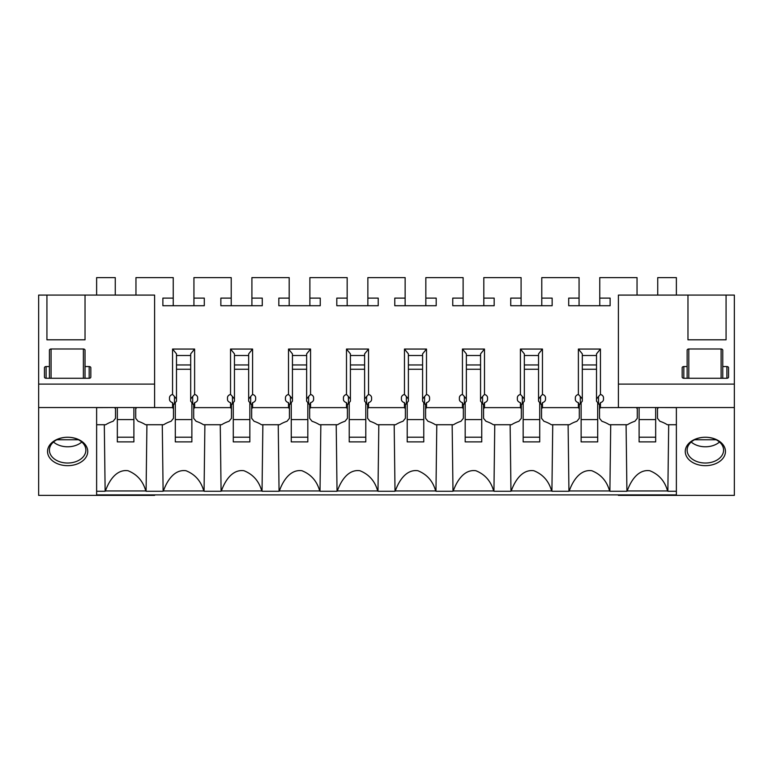 <?xml version="1.0" encoding="UTF-8"?>
<svg xmlns="http://www.w3.org/2000/svg" width="773" height="773" viewBox="0 0 773 773"><rect width="100%" height="100%" fill="white"/><g stroke="black" fill="none" stroke-linecap="round" stroke-linejoin="round"><path stroke-width="1.16" d="M599.761 305.721L599.761 277.613L637.039 277.613L637.039 295.093M599.761 298.117L610.119 298.117L610.119 305.721L568.706 305.721L568.706 298.117L579.064 298.117L579.064 277.613L541.786 277.613L541.786 298.117L552.144 298.117L552.144 305.721L510.731 305.721L510.731 298.117L521.089 298.117L521.089 277.613L483.811 277.613L483.811 298.117L494.169 298.117L494.169 305.721L452.756 305.721L452.756 298.117L463.114 298.117L463.114 277.613L425.836 277.613L425.836 298.117L436.194 298.117L436.194 305.721L394.781 305.721L394.781 298.117L405.139 298.117L405.139 277.613L367.861 277.613L367.861 298.117L378.219 298.117L378.219 305.721L336.806 305.721L336.806 298.117L347.164 298.117L347.164 277.613L309.886 277.613L309.886 298.117L320.244 298.117L320.244 305.721L278.831 305.721L278.831 298.117L289.189 298.117L289.189 277.613L251.911 277.613L251.911 298.117L262.269 298.117L262.269 305.721L220.856 305.721L220.856 298.117L231.214 298.117L231.214 277.613L193.936 277.613L193.936 298.117L204.294 298.117L204.294 305.721L162.881 305.721L162.881 298.117L173.239 298.117L173.239 277.613L135.961 277.613L135.961 295.093M96.625 295.083L96.625 277.613L115.264 277.613L115.264 295.093M96.625 407.622L114.588 407.545M172.563 407.622L173.481 408.753L173.481 405.033L172.563 402.685L172.563 407.622L136.637 407.545M172.563 402.685A2.068 1.469 0 0 0 172.311 402.588A4.967 3.517 0 0 1 169.509 399.428L169.509 397.67A4.967 3.517 0 0 1 172.563 394.423L172.563 349.058L194.612 349.058L190.689 353.86L190.689 398.955L192.699 396.501L192.699 403.641L190.689 401.187L190.689 398.955M230.538 407.622L231.456 408.753L231.456 405.033L230.538 402.685L230.538 407.622L194.612 407.622L194.612 402.685A2.068 1.469 0 0 1 194.864 402.588A4.967 3.517 0 0 0 197.666 399.428L197.666 397.67A4.967 3.517 0 0 0 194.612 394.423L194.612 349.058M230.538 402.685A2.068 1.469 0 0 0 230.286 402.588A4.967 3.517 0 0 1 227.484 399.428L227.484 397.67A4.967 3.517 0 0 1 230.538 394.423L230.538 349.058L252.587 349.058L248.664 353.86L248.664 398.955L250.674 396.501L250.674 403.641L248.664 401.187L248.664 398.955M288.513 407.622L289.431 408.753L289.431 405.033L288.513 402.685L288.513 407.622L252.587 407.622L252.587 402.685A2.068 1.469 0 0 1 252.839 402.588A4.967 3.517 0 0 0 255.641 399.428L255.641 397.67A4.967 3.517 0 0 0 252.587 394.423L252.587 349.058M288.513 402.685A2.068 1.469 0 0 0 288.261 402.588A4.967 3.517 0 0 1 285.459 399.428L285.459 397.67A4.967 3.517 0 0 1 288.513 394.423L288.513 349.058L310.562 349.058L306.639 353.86L306.639 398.955L308.649 396.501L308.649 403.641L306.639 401.187L306.639 398.955M346.488 407.622L347.406 408.753L347.406 405.033L346.488 402.685L346.488 407.622L310.562 407.622L310.562 402.685A2.068 1.469 0 0 1 310.814 402.588A4.967 3.517 0 0 0 313.616 399.428L313.616 397.67A4.967 3.517 0 0 0 310.562 394.423L310.562 349.058M346.488 402.685A2.068 1.469 0 0 0 346.236 402.588A4.967 3.517 0 0 1 343.434 399.428L343.434 397.67A4.967 3.517 0 0 1 346.488 394.423L346.488 349.058L368.537 349.058L364.614 353.86L364.614 398.955L366.624 396.501L366.624 403.641L364.614 401.187L364.614 398.955M404.463 407.622L405.381 408.753L405.381 405.033L404.463 402.685L404.463 407.622L368.537 407.622L368.537 402.685A2.068 1.469 0 0 1 368.789 402.588A4.967 3.517 0 0 0 371.591 399.428L371.591 397.67A4.967 3.517 0 0 0 368.537 394.423L368.537 349.058M404.463 402.685A2.068 1.469 0 0 0 404.211 402.588A4.967 3.517 0 0 1 401.409 399.428L401.409 397.67A4.967 3.517 0 0 1 404.463 394.423L404.463 349.058L426.512 349.058L422.589 353.86L422.589 398.955L424.599 396.501L424.599 403.641L422.589 401.187L422.589 398.955M462.438 407.622L463.356 408.753L463.356 405.033L462.438 402.685L462.438 407.622L426.512 407.622L426.512 402.685A2.068 1.469 0 0 1 426.764 402.588A4.967 3.517 0 0 0 429.566 399.428L429.566 397.67A4.967 3.517 0 0 0 426.512 394.423L426.512 349.058M462.438 402.685A2.068 1.469 0 0 0 462.186 402.588A4.967 3.517 0 0 1 459.384 399.428L459.384 397.67A4.967 3.517 0 0 1 462.438 394.423L462.438 349.058L484.487 349.058L480.564 353.86L480.564 398.955L482.574 396.501L482.574 403.641L480.564 401.187L480.564 398.955M520.413 407.622L521.331 408.753L521.331 405.033L520.413 402.685L520.413 407.622L484.487 407.622L484.487 402.685A2.068 1.469 0 0 1 484.739 402.588A4.967 3.517 0 0 0 487.541 399.428L487.541 397.67A4.967 3.517 0 0 0 484.487 394.423L484.487 349.058M520.413 402.685A2.068 1.469 0 0 0 520.161 402.588A4.967 3.517 0 0 1 517.359 399.428L517.359 397.67A4.967 3.517 0 0 1 520.413 394.423L520.413 349.058L542.462 349.058L538.539 353.86L538.539 398.955L540.549 396.501L540.549 403.641L538.539 401.187L538.539 398.955M578.388 407.622L579.306 408.753L579.306 405.033L578.388 402.685L578.388 407.622L542.462 407.622L542.462 402.685A2.068 1.469 0 0 1 542.714 402.588A4.967 3.517 0 0 0 545.516 399.428L545.516 397.67A4.967 3.517 0 0 0 542.462 394.423L542.462 349.058M578.388 402.685A2.068 1.469 0 0 0 578.136 402.588A4.967 3.517 0 0 1 575.334 399.428L575.334 397.67A4.967 3.517 0 0 1 578.388 394.423L578.388 349.058L600.437 349.058L596.514 353.86L596.514 398.955L598.524 396.501L598.524 403.641L596.514 401.187L596.514 398.955M636.363 407.545L600.437 407.622L600.437 402.685A2.068 1.469 0 0 1 600.689 402.588A4.967 3.517 0 0 0 603.491 399.428L603.491 397.67A4.967 3.517 0 0 0 600.437 394.423L600.437 349.058M676.375 407.622L658.412 407.545M676.375 295.083L676.375 277.613L657.736 277.613L657.736 295.093M96.625 494.884L676.375 494.884M676.375 491.251L667.862 491.251A24.949 17.644 180 0 0 667.553 490.942C664.828 481.115 658.905 474.371 649.764 470.718C637.889 469.085 630.575 481.376 627.222 490.942A24.949 17.644 180 0 0 626.913 491.251L609.887 491.251A24.949 17.644 180 0 0 609.578 490.942C606.853 481.115 600.93 474.371 591.789 470.718C579.914 469.085 572.6 481.376 569.247 490.942A24.949 17.644 180 0 0 568.938 491.251L551.912 491.251A24.949 17.644 180 0 0 551.603 490.942C548.878 481.115 542.955 474.371 533.814 470.718C521.939 469.085 514.625 481.376 511.272 490.942A24.949 17.644 180 0 0 510.963 491.251L493.937 491.251A24.949 17.644 180 0 0 493.628 490.942C490.903 481.115 484.98 474.371 475.839 470.718C463.964 469.085 456.65 481.376 453.297 490.942A24.949 17.644 180 0 0 452.988 491.251L435.962 491.251A24.949 17.644 180 0 0 435.653 490.942C432.928 481.115 427.005 474.371 417.864 470.718C405.989 469.085 398.675 481.376 395.322 490.942A24.949 17.644 180 0 0 395.013 491.251L377.987 491.251A24.949 17.644 180 0 0 377.678 490.942C374.953 481.115 369.03 474.371 359.889 470.718C348.014 469.085 340.7 481.376 337.347 490.942A24.949 17.644 180 0 0 337.038 491.251L320.012 491.251A24.949 17.644 180 0 0 319.703 490.942C316.978 481.115 311.055 474.371 301.914 470.718C290.039 469.085 282.725 481.376 279.372 490.942A24.949 17.644 180 0 0 279.063 491.251L262.037 491.251A24.949 17.644 180 0 0 261.728 490.942C259.003 481.115 253.08 474.371 243.939 470.718C232.064 469.085 224.75 481.376 221.397 490.942A24.949 17.644 180 0 0 221.088 491.251L204.062 491.251A24.949 17.644 180 0 0 203.753 490.942C201.028 481.115 195.105 474.371 185.964 470.718C174.089 469.085 166.775 481.376 163.422 490.942A24.949 17.644 180 0 0 163.113 491.251L146.087 491.251A24.949 17.644 180 0 0 145.778 490.942C143.053 481.115 137.13 474.371 127.989 470.718C116.114 469.085 108.8 481.376 105.447 490.942A24.949 17.644 180 0 0 105.138 491.251L96.625 491.251L96.625 424.725L105.698 424.725A29.818 21.084 180 0 1 113.09 421.285L115.506 418.328L115.506 408.753L114.588 407.622M173.481 408.753L173.481 418.328L171.065 421.285A29.818 21.084 180 0 0 163.673 424.725L145.527 424.725A29.818 21.084 180 0 0 138.135 421.285L135.719 418.328L135.719 408.753L136.637 407.622M231.456 408.753L231.456 418.328L229.04 421.285A29.818 21.084 180 0 0 221.648 424.725L203.502 424.725A29.818 21.084 180 0 0 196.11 421.285L193.694 418.328L193.694 408.753L194.612 407.622M289.431 408.753L289.431 418.328L287.015 421.285A29.818 21.084 180 0 0 279.623 424.725L261.477 424.725A29.818 21.084 180 0 0 254.085 421.285L251.669 418.328L251.669 408.753L252.587 407.622M347.406 408.753L347.406 418.328L344.99 421.285A29.818 21.084 180 0 0 337.598 424.725L319.452 424.725A29.818 21.084 180 0 0 312.06 421.285L309.644 418.328L309.644 408.753L310.562 407.622M405.381 408.753L405.381 418.328L402.965 421.285A29.818 21.084 180 0 0 395.573 424.725L377.427 424.725A29.818 21.084 180 0 0 370.035 421.285L367.619 418.328L367.619 408.753L368.537 407.622M463.356 408.753L463.356 418.328L460.94 421.285A29.818 21.084 180 0 0 453.548 424.725L435.402 424.725A29.818 21.084 180 0 0 428.01 421.285L425.594 418.328L425.594 408.753L426.512 407.622M521.331 408.753L521.331 418.328L518.915 421.285A29.818 21.084 180 0 0 511.523 424.725L493.377 424.725A29.818 21.084 180 0 0 485.985 421.285L483.569 418.328L483.569 408.753L484.487 407.622M579.306 408.753L579.306 418.328L576.89 421.285A29.818 21.084 180 0 0 569.498 424.725L551.352 424.725A29.818 21.084 180 0 0 543.96 421.285L541.544 418.328L541.544 408.753L542.462 407.622M636.363 407.622L637.281 408.753L637.281 418.328L634.865 421.285A29.818 21.084 180 0 0 627.473 424.725L609.327 424.725A29.818 21.084 180 0 0 601.935 421.285L599.519 418.328L599.519 408.753L600.437 407.622M658.412 407.622L657.494 408.753L657.494 418.328L659.91 421.285A29.818 21.084 180 0 1 667.302 424.725L676.375 424.725M627.222 490.942L667.553 490.942M569.247 490.942L609.578 490.942M511.272 490.942L551.603 490.942M453.297 490.942L493.628 490.942M395.322 490.942L435.653 490.942M337.347 490.942L377.678 490.942M279.372 490.942L319.703 490.942M221.397 490.942L261.728 490.942M163.422 490.942L203.753 490.942M105.447 490.942L145.778 490.942M163.113 491.251L162.282 424.725M146.087 491.251L146.918 424.725M105.138 491.251L104.307 424.725M135.719 407.545L135.719 408.753M115.506 407.545L115.506 408.753M193.936 305.721L193.936 298.117M173.239 305.721L173.239 298.117M204.294 298.107L204.294 305.721M162.881 298.107L162.881 305.721M176.486 364.953L190.689 364.953M190.689 369.272L176.486 369.272M176.486 398.955L176.486 401.187L174.476 403.641L174.476 396.501L176.486 398.955L176.486 353.86L172.563 349.058M221.088 491.251L220.257 424.725M204.062 491.251L204.893 424.725M193.694 408.753L193.694 405.033L194.612 402.685M190.689 356.092L190.216 355.503L176.959 355.503L176.486 356.092M173.481 404.936L174.476 403.641M172.563 394.423L174.476 396.501M193.694 404.936L192.699 403.641M194.612 394.423L192.699 396.501M251.911 305.721L251.911 298.117M231.214 305.721L231.214 298.117M262.269 298.107L262.269 305.721M220.856 298.107L220.856 305.721M234.461 364.953L248.664 364.953M248.664 369.272L234.461 369.272M234.461 398.955L234.461 401.187L232.451 403.641L232.451 396.501L234.461 398.955L234.461 353.86L230.538 349.058M279.063 491.251L278.232 424.725M262.037 491.251L262.868 424.725M251.669 408.753L251.669 405.033L252.587 402.685M248.664 356.092L248.191 355.503L234.934 355.503L234.461 356.092M231.456 404.936L232.451 403.641M230.538 394.423L232.451 396.501M251.669 404.936L250.674 403.641M252.587 394.423L250.674 396.501M309.886 305.721L309.886 298.117M289.189 305.721L289.189 298.117M320.244 298.107L320.244 305.721M278.831 298.107L278.831 305.721M292.436 364.953L306.639 364.953M306.639 369.272L292.436 369.272M292.436 398.955L292.436 401.187L290.426 403.641L290.426 396.501L292.436 398.955L292.436 353.86L288.513 349.058M337.038 491.251L336.207 424.725M320.012 491.251L320.843 424.725M309.644 408.753L309.644 405.033L310.562 402.685M306.639 356.092L306.166 355.503L292.909 355.503L292.436 356.092M289.431 404.936L290.426 403.641M288.513 394.423L290.426 396.501M309.644 404.936L308.649 403.641M310.562 394.423L308.649 396.501M367.861 305.721L367.861 298.117M347.164 305.721L347.164 298.117M378.219 298.107L378.219 305.721M336.806 298.107L336.806 305.721M350.411 364.953L364.614 364.953M364.614 369.272L350.411 369.272M350.411 398.955L350.411 401.187L348.401 403.641L348.401 396.501L350.411 398.955L350.411 353.86L346.488 349.058M395.013 491.251L394.182 424.725M377.987 491.251L378.818 424.725M367.619 408.753L367.619 405.033L368.537 402.685M364.614 356.092L364.141 355.503L350.884 355.503L350.411 356.092M347.406 404.936L348.401 403.641M346.488 394.423L348.401 396.501M367.619 404.936L366.624 403.641M368.537 394.423L366.624 396.501M425.836 305.721L425.836 298.117M405.139 305.721L405.139 298.117M436.194 298.107L436.194 305.721M394.781 298.107L394.781 305.721M408.386 364.953L422.589 364.953M422.589 369.272L408.386 369.272M408.386 398.955L408.386 401.187L406.376 403.641L406.376 396.501L408.386 398.955L408.386 353.86L404.463 349.058M452.988 491.251L452.157 424.725M435.962 491.251L436.793 424.725M425.594 408.753L425.594 405.033L426.512 402.685M422.589 356.092L422.116 355.503L408.859 355.503L408.386 356.092M405.381 404.936L406.376 403.641M404.463 394.423L406.376 396.501M425.594 404.936L424.599 403.641M426.512 394.423L424.599 396.501M483.811 305.721L483.811 298.117M463.114 305.721L463.114 298.117M494.169 298.107L494.169 305.721M452.756 298.107L452.756 305.721M466.361 364.953L480.564 364.953M480.564 369.272L466.361 369.272M466.361 398.955L466.361 401.187L464.351 403.641L464.351 396.501L466.361 398.955L466.361 353.86L462.438 349.058M510.963 491.251L510.132 424.725M493.937 491.251L494.768 424.725M483.569 408.753L483.569 405.033L484.487 402.685M480.564 356.092L480.091 355.503L466.834 355.503L466.361 356.092M463.356 404.936L464.351 403.641M462.438 394.423L464.351 396.501M483.569 404.936L482.574 403.641M484.487 394.423L482.574 396.501M541.786 305.721L541.786 298.117M521.089 305.721L521.089 298.117M552.144 298.107L552.144 305.721M510.731 298.107L510.731 305.721M524.336 364.953L538.539 364.953M538.539 369.272L524.336 369.272M524.336 398.955L524.336 401.187L522.326 403.641L522.326 396.501L524.336 398.955L524.336 353.86L520.413 349.058M568.938 491.251L568.107 424.725M551.912 491.251L552.743 424.725M541.544 408.753L541.544 405.033L542.462 402.685M538.539 356.092L538.066 355.503L524.809 355.503L524.336 356.092M521.331 404.936L522.326 403.641M520.413 394.423L522.326 396.501M541.544 404.936L540.549 403.641M542.462 394.423L540.549 396.501M579.064 305.721L579.064 298.117M610.119 298.107L610.119 305.721M568.706 298.107L568.706 305.721M582.311 364.953L596.514 364.953M596.514 369.272L582.311 369.272M582.311 398.955L582.311 401.187L580.301 403.641L580.301 396.501L582.311 398.955L582.311 353.86L578.388 349.058M626.913 491.251L626.082 424.725M609.887 491.251L610.718 424.725M599.519 408.753L599.519 405.033L600.437 402.685M596.514 356.092L596.041 355.503L582.784 355.503L582.311 356.092M579.306 404.936L580.301 403.641M578.388 394.423L580.301 396.501M599.519 404.936L598.524 403.641M600.437 394.423L598.524 396.501M667.862 491.251L668.693 424.725M657.494 407.545L657.494 408.753M637.281 407.545L637.281 408.753M734.35 407.545L618.4 407.545L618.4 384.113L734.35 384.113L734.35 495.387L618.4 495.387L618.4 494.884M618.4 384.113L618.4 295.093L726.069 295.083L734.35 295.093L734.35 384.113M676.375 407.545L676.375 495.387M726.069 295.083L726.069 339.801L687.97 339.801L687.97 295.093M714.996 438.996A20.088 14.204 180 0 0 705.363 437.257A20.088 14.204 180 0 0 685.893 447.954A20.088 14.204 180 0 0 695.729 463.935A20.088 14.204 180 0 0 722.997 458.273A20.088 14.204 180 0 0 714.996 438.996M714.097 438.832A18.223 12.88 0 0 1 723.586 450.137A18.223 12.88 0 0 1 696.628 461.452A18.223 12.88 0 0 1 687.139 450.137A18.223 12.88 0 0 1 705.363 437.257A18.223 12.88 0 0 1 714.097 438.832M719.508 442.021A18.223 12.88 0 0 1 696.628 445.209A18.223 12.88 0 0 1 691.217 442.021M682.173 367.726L682.173 377.098A1.652 1.169 0 0 0 683.825 378.268L726.9 378.268A1.652 1.169 0 0 0 728.553 377.098L728.553 367.735A1.652 1.169 0 0 0 726.9 366.557L722.755 366.557L722.755 378.268M682.173 377.098L682.173 367.735A1.652 1.169 0 0 1 683.825 366.557L687.139 366.557L687.139 350.159A1.652 1.169 0 0 1 688.801 348.99L721.103 348.99A1.652 1.169 0 0 1 722.755 350.159L722.755 366.557M694.56 439.76L716.165 439.76M728.553 367.726L728.553 377.098M687.139 366.557L687.139 378.268M46.931 295.083L85.03 295.083L85.03 339.801L46.931 339.801L46.931 295.083L38.65 295.093L38.65 384.113L154.6 384.113L154.6 407.545L96.625 407.545L96.625 495.387L154.6 495.387L154.6 494.884M38.65 384.113L38.65 407.545L96.625 407.545M38.65 407.545L38.65 495.387L96.625 495.387M85.03 295.083L154.6 295.093L154.6 384.113M58.004 438.996A20.088 14.204 180 0 0 50.003 458.273A20.088 14.204 180 0 0 77.271 463.935A20.088 14.204 180 0 0 87.107 447.954A20.088 14.204 180 0 0 67.638 437.257A20.088 14.204 180 0 0 58.004 438.996M58.903 438.832A18.223 12.88 180 0 0 49.414 450.137A18.223 12.88 180 0 0 76.372 461.452A18.223 12.88 180 0 0 85.861 450.137A18.223 12.88 180 0 0 67.638 437.257A18.223 12.88 180 0 0 58.903 438.832M53.492 442.021A18.223 12.88 180 0 0 76.372 445.209A18.223 12.88 180 0 0 81.783 442.021M44.448 367.726L44.448 377.098A1.652 1.169 0 0 0 46.1 378.268L89.175 378.268A1.652 1.169 0 0 0 90.828 377.098L90.828 367.735A1.652 1.169 0 0 0 89.175 366.557L85.03 366.557L85.03 378.268M44.448 377.098L44.448 367.735A1.652 1.169 0 0 1 46.1 366.557L49.414 366.557L49.414 350.159A1.652 1.169 0 0 1 51.076 348.99L83.378 348.99A1.652 1.169 0 0 1 85.03 350.159L85.03 366.557M56.835 439.76L78.44 439.76M90.828 367.726L90.828 377.098M49.414 366.557L49.414 378.268M133.893 437.209L117.332 437.209L117.332 441.885L133.893 441.885L133.893 419.584L117.332 419.584L117.332 437.209M133.893 407.545L133.893 419.584M117.332 407.545L117.332 419.584M191.868 437.209L175.307 437.209L175.307 441.885L191.868 441.885L191.868 419.584L175.307 419.584L175.307 437.209M191.868 402.627L191.868 419.584M175.307 402.627L175.307 419.584M249.843 437.209L233.282 437.209L233.282 441.885L249.843 441.885L249.843 419.584L233.282 419.584L233.282 437.209M249.843 402.627L249.843 419.584M233.282 402.627L233.282 419.584M307.818 437.209L291.257 437.209L291.257 441.885L307.818 441.885L307.818 419.584L291.257 419.584L291.257 437.209M307.818 402.627L307.818 419.584M291.257 402.627L291.257 419.584M365.793 437.209L349.232 437.209L349.232 441.885L365.793 441.885L365.793 419.584L349.232 419.584L349.232 437.209M365.793 402.627L365.793 419.584M349.232 402.627L349.232 419.584M423.768 437.209L407.207 437.209L407.207 441.885L423.768 441.885L423.768 419.584L407.207 419.584L407.207 437.209M423.768 402.627L423.768 419.584M407.207 402.627L407.207 419.584M481.743 437.209L465.182 437.209L465.182 441.885L481.743 441.885L481.743 419.584L465.182 419.584L465.182 437.209M481.743 402.627L481.743 419.584M465.182 402.627L465.182 419.584M539.718 437.209L523.157 437.209L523.157 441.885L539.718 441.885L539.718 419.584L523.157 419.584L523.157 437.209M539.718 402.627L539.718 419.584M523.157 402.627L523.157 419.584M597.693 437.209L581.132 437.209L581.132 441.885L597.693 441.885L597.693 419.584L581.132 419.584L581.132 437.209M597.693 402.627L597.693 419.584M581.132 402.627L581.132 419.584M655.668 437.209L639.107 437.209L639.107 441.885L655.668 441.885L655.668 419.584L639.107 419.584L639.107 437.209M655.668 407.545L655.668 419.584M639.107 407.545L639.107 419.584M683.825 378.268L683.825 366.557M726.9 378.268L726.9 366.557M721.103 378.268L721.103 348.99M688.801 348.99L688.801 378.268M46.1 378.268L46.1 366.557M89.175 378.268L89.175 366.557M83.378 378.268L83.378 348.99M51.076 348.99L51.076 378.268"/></g></svg>
